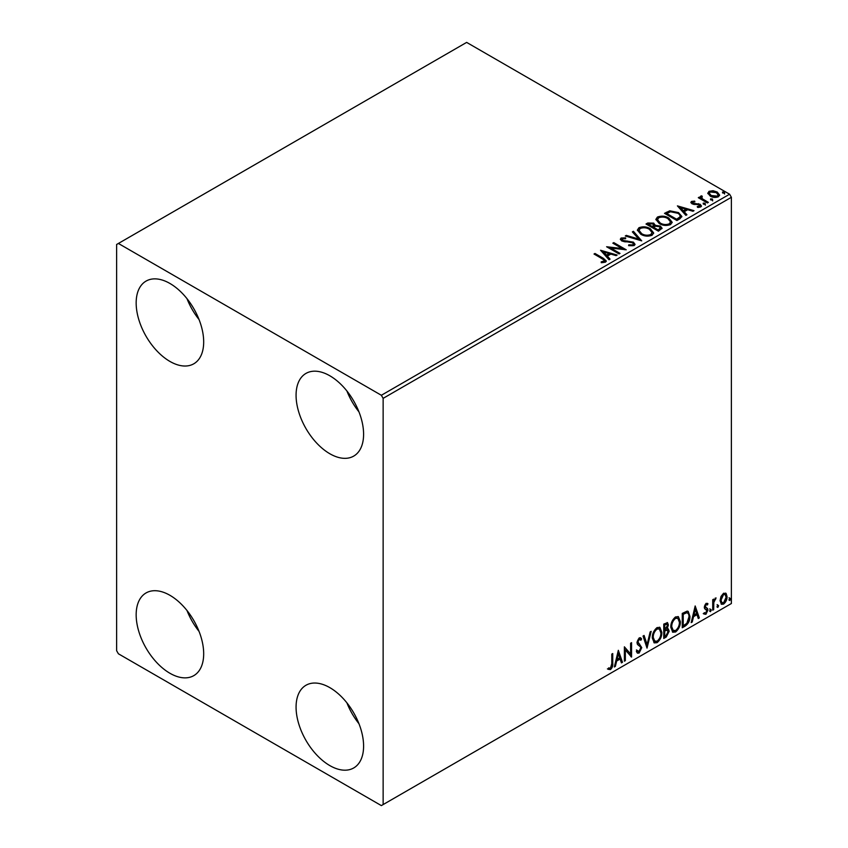<?xml version="1.0" encoding="UTF-8"?>
<svg xmlns="http://www.w3.org/2000/svg" width="848" height="848" viewBox="0 0 848 848"><rect width="100%" height="100%" fill="white"/><g stroke="black" fill="none" stroke-linecap="round" stroke-linejoin="round"><path stroke-width="1.27" d="M329.83 765.596A47.742 27.56 60 0 1 298.644 723.524A47.742 27.56 60 0 1 305.958 685.269A47.742 27.56 60 0 1 329.83 687.633A47.742 27.56 60 0 1 361.025 729.704A47.742 27.56 60 0 1 353.701 767.959A47.742 27.56 60 0 1 329.83 765.596M358.958 723.715A47.742 27.56 60 0 1 346.906 702.844M169.929 361.428A47.742 27.56 60 0 1 138.733 319.357A47.742 27.56 60 0 1 146.057 281.101A47.742 27.56 60 0 1 169.929 283.465A47.742 27.56 60 0 1 201.114 325.537A47.742 27.56 60 0 1 193.8 363.792A47.742 27.56 60 0 1 169.929 361.428M199.047 319.548A47.742 27.56 60 0 1 186.995 298.676M329.83 453.744A47.742 27.56 60 0 1 298.644 411.672A47.742 27.56 60 0 1 305.958 373.417A47.742 27.56 60 0 1 329.83 375.781A47.742 27.56 60 0 1 361.025 417.852A47.742 27.56 60 0 1 353.701 456.107A47.742 27.56 60 0 1 329.83 453.744M358.958 411.863A47.742 27.56 60 0 1 346.906 390.992M169.929 673.27A47.742 27.56 60 0 1 138.733 631.198A47.742 27.56 60 0 1 146.057 592.943A47.742 27.56 60 0 1 169.929 595.307A47.742 27.56 60 0 1 201.114 637.378A47.742 27.56 60 0 1 193.8 675.633A47.742 27.56 60 0 1 169.929 673.27M199.047 631.389A47.742 27.56 60 0 1 186.995 610.518M116.621 244.478L116.621 650.702L118.402 653.787L381.356 805.6L383.137 804.572L383.137 398.348L381.356 395.274L118.402 243.461L116.621 244.478M720.991 596.473L723.567 593.24L726.142 593.483L727.075 596.685C727.096 599.642 725.93 602.122 723.567 604.105L721.478 604.306L720.058 600.734L720.991 596.473M725.644 593.07L727.075 596.685M712.723 610.189L712.723 599.695L713.677 599.133L713.677 600.681L716.072 597.935L713.825 602.419L713.677 609.638L712.723 610.189M706.098 603.331L707.942 603.765L707.38 604.984L706.151 604.592L705.229 606.532L707.624 608.663L707.942 610.104L705.918 614.291L703.957 614.016L704.497 612.722L705.812 613.072L706.978 610.708L704.582 608.578L704.275 607.136L706.098 603.331M707.412 603.341L707.942 603.765L707.232 603.352L706.713 604.465M707.38 604.984L705.441 604.179L704.518 606.129L705.229 606.532M704.518 606.129L707.624 608.663L706.914 608.249L707.942 610.104M704.497 612.722L705.812 613.072M706.755 609.839L704.582 608.578M685.152 626.1L682.269 627.764L682.269 613.411L687.113 611.132L688.184 611.387L689.922 616.348C690.06 620.407 688.47 623.662 685.152 626.1L684.442 625.686L682.269 626.948M663.772 638.449L663.772 624.086L667.535 622.665L668.394 624.976L667.228 628.707L668.277 628.887L669.189 631.241L666.252 637.007L663.772 638.449M647.024 648.116L643.038 636.053L644.088 635.449L647.109 644.597L650.13 631.961L651.169 631.357L647.024 648.116M625.347 660.634L624.382 661.186L624.382 646.823L630.605 653.946L630.605 643.229L631.559 642.678L631.559 657.041L625.347 649.95L625.347 660.634L624.382 660.369M611.79 663.655L611.79 654.094L612.744 653.543L612.744 663.242C613.125 665.627 612.373 667.747 610.475 669.591L608.122 669.284L608.61 667.906L610.465 668.118L611.79 663.655M383.137 804.572L731.379 603.522L731.379 197.298L383.137 398.348M618.33 650.321L622.474 662.288L621.436 662.892L620.153 659.023L616.655 661.048L615.383 666.38L614.344 666.984L618.33 650.321M639.138 653.034L637.526 653.151L636.35 651.508L637.124 650.331L639.074 651.603L640.812 648.169L640.494 646.939L637.473 644.438L636.986 642.54L639.201 637.897L640.611 637.813L641.607 638.947L640.855 640.261L639.191 639.381L637.94 641.925L641.766 647.628L639.138 653.034L637.187 652.886M637.378 651.232L639.074 651.603M638.48 638.968L640.06 639.318L638.48 638.968L637.23 641.512L637.94 641.925M652.292 637.961C652.218 633.901 653.797 630.456 657.009 627.615L659.892 627.361L661.853 632.364C661.917 636.435 660.327 639.869 657.083 642.678L654.253 642.901L652.292 637.961M670.789 627.276C670.715 623.227 672.294 619.771 675.506 616.941L678.389 616.687L680.35 621.69C680.414 625.75 678.824 629.184 675.58 631.993L672.75 632.226L670.789 627.276M695.18 605.949L699.324 617.916L698.286 618.521L697.014 614.652L693.516 616.676L692.233 622.008L691.194 622.612L695.18 605.949M709.691 610.92L710.486 609.267L711.292 609.998L710.486 611.662L709.734 611.27M710.486 609.267L711.292 609.998L710.582 609.595L709.776 611.249M717.026 606.691L717.821 605.027L718.627 605.769L717.821 607.422L717.069 607.041M717.821 605.027L718.627 605.769L717.906 605.355L717.111 607.009M728.983 599.78L729.789 598.126L730.584 598.858L729.789 600.522L729.026 600.13M729.789 598.126L730.584 598.858L729.874 598.455L729.068 600.108M707.91 193.694L708.992 191.341L713.062 190.715L717.228 192.04L719.613 195.061L718.394 196.768C715.489 197.817 712.765 197.595 710.211 196.089L707.804 193.058M701.72 196.821L702.324 198.739L708.345 202.386L707.391 202.937L698.307 197.69L699.261 197.139L700.596 197.913L700.766 196.089L701.805 195.846L702.314 196.662L701.402 198.188M700.236 196.906L700.766 196.089L700.766 196.906L701.805 196.662L701.805 195.846M691.512 201.421L694.65 201.103L694.872 201.877L692.689 202.036L692.986 203.276L700.141 204.273L701.466 205.958L700.745 206.954L697.554 207.378L697.257 206.583L699.939 205.788L699.939 206.615L699.526 207.198L699.229 204.856L692.074 203.849L690.866 202.354L691.512 201.421L691.512 202.248L693.145 201.877M692.689 202.036L692.986 204.092L694.046 204.442L694.046 203.615M679.831 218.848L676.937 220.522L664.503 213.336L669.793 210.802L678.527 212.604L681.856 216.463L679.831 218.848M658.44 231.197L646.006 224.02L647.766 223.003L653.713 223.13L655.186 225.324L660.327 226.034L662.076 228.239L658.44 231.197M655.228 225.006L655.186 226.151L660.327 226.851L660.327 226.034M641.703 240.864L625.273 235.988L626.312 235.384L638.777 239.083L632.364 231.896L633.403 231.292L641.703 240.864M620.015 253.382L619.051 253.934L606.617 246.757L622.114 248.528L612.839 243.164L613.793 242.613L626.227 249.8L610.761 248.04L620.015 253.382M602.292 258.81L594.024 254.029L594.978 253.478L603.373 258.322L606.309 261.014L605.461 262.159L601.677 262.679L601.2 261.852L604.592 260.792L604.179 262.244L604.179 261.428C604.73 260.389 604.105 259.52 602.292 258.81M381.356 395.274L729.598 194.213L466.644 42.4L118.402 243.461M600.564 250.255L617.143 255.047L616.104 255.64L610.836 254.082L607.348 256.096L610.051 259.138L609.012 259.742L600.564 250.255M622.379 238.765L622.708 240.397L633.392 242.146L635.025 244.309L634.124 245.602L628.612 245.644L628.76 244.839L632.788 244.902L633.424 243.98L632.417 242.687L621.796 240.98L620.333 239.178L621.118 238.012L625.623 237.843L625.644 238.723L622.379 238.765L621.913 240.228M640.791 234.271L637.389 230.052L638.926 227.741C642.985 226.278 646.78 226.607 650.299 228.716L653.66 232.946L652.08 235.246C648.052 236.666 644.289 236.338 640.791 234.271M659.288 223.586L655.886 219.367L657.423 217.056C661.482 215.604 665.277 215.922 668.796 218.031L672.157 222.271L670.577 224.561C666.549 225.981 662.786 225.663 659.288 223.586M677.414 205.884L694.003 210.675L692.954 211.269L687.696 209.71L684.198 211.724L686.912 214.767L685.862 215.36L677.414 205.884M703.49 204.177L703.246 203.117L705.08 203.255L705.324 204.315L703.49 204.177L703.246 203.117L703.246 203.944L705.08 204.082L705.08 203.255L705.324 204.315M710.825 199.948L710.582 198.888L712.415 199.026L712.649 200.086L710.825 199.948L710.582 198.888L710.582 199.704L712.415 199.842L712.415 199.026L712.649 200.086M722.782 193.037L722.538 191.987L724.372 192.125L724.616 193.174L722.782 193.037L722.538 191.987L722.538 192.803L724.372 192.941L724.372 192.125L724.616 193.174M729.598 194.213L731.379 197.298M594.734 254.442L594.978 253.478M594.978 254.294L606.225 261.407M601.2 262.668L603.363 262.509L603.363 261.682M603.363 262.509L604.179 262.244M601.38 251.178L616.199 255.587M609.564 259.414L607.348 256.096M603.638 251.941L606.479 255.948L609.15 254.4L609.15 253.584L603.638 251.941L606.479 255.121L609.15 253.584M606.479 255.948L606.479 255.121M608.111 247.616L622.114 249.344L622.114 248.528M613.549 243.577L613.793 242.613M613.793 243.44L624.753 249.768M619.305 253.796L610.761 248.867L610.761 248.04M628.76 245.687L628.76 244.839M628.76 245.655L632.788 245.729L632.788 244.902M632.788 245.729L633.424 243.98M620.407 239.592L621.118 238.012M621.118 238.839L625.623 238.67L625.623 237.843M622.379 239.581L622.708 240.397M622.708 241.214L624.891 241.807L624.891 240.991M624.891 241.807L627.308 241.839L627.308 241.023M627.308 241.839L633.392 242.963L633.392 242.146M633.392 242.963L634.972 244.69M626.216 236.263L626.312 235.384M626.312 236.21L638.777 239.91L638.777 239.083M632.852 232.437L633.403 231.292M633.403 232.108L641.035 240.673M637.42 230.476L638.926 227.741M638.926 228.557C642.985 227.094 646.78 227.423 650.299 229.532L650.299 228.716M650.299 229.532L653.628 233.348M639.01 230.327L641.745 234.536C644.533 236.189 647.543 236.465 650.766 235.341L652.07 232.575L649.345 229.257C646.547 227.593 643.515 227.317 640.24 228.451L639.01 230.327L641.745 233.709C644.533 235.373 647.543 235.649 650.766 234.525L652.07 232.575M650.766 235.341L650.766 234.525M641.745 234.536L641.745 233.709M646.717 224.434L647.766 223.819L653.713 223.946L653.713 223.13M653.713 223.946L655.186 226.151M660.327 226.851L662.012 228.631M653.501 227.243L653.501 228.059L658.122 230.73L660.454 228.79L659.373 226.586L655.652 226.172L653.501 227.243L658.122 229.914L660.454 227.964M648.232 224.201L648.232 225.027L652.218 227.328L653.85 225.844L652.78 223.692L648.232 224.201L652.218 226.501L653.85 225.027M652.706 227.041L652.706 226.225M652.218 227.328L652.218 226.501M659.214 230.105L659.214 229.278M658.122 230.73L658.122 229.914M655.917 219.791L657.423 217.056M657.423 217.872C661.482 216.42 665.277 216.749 668.796 218.848L668.796 218.031M668.796 218.848L672.125 222.674M657.507 219.643L660.242 223.851C663.03 225.515 666.04 225.791 669.263 224.667L670.567 221.9L667.842 218.583C665.044 216.918 662.012 216.643 658.737 217.766L657.507 219.643L660.242 223.035C663.03 224.699 666.04 224.964 669.263 223.84L670.567 221.9M669.263 224.667L669.263 223.84M660.242 223.851L660.242 223.035M665.214 213.749L669.793 211.618L669.793 210.802M669.793 211.618L678.527 213.42L678.527 212.604M678.527 213.42L681.813 216.876M679.884 217.798L679.884 216.982C680.403 215.477 679.63 214.205 677.573 213.155L670.461 211.777L666.729 213.526L676.619 219.229L679.884 216.982L679.884 217.798L677.647 219.462L677.647 218.636M666.729 213.526L666.729 214.343L676.619 220.056L677.647 219.462M676.619 220.056L676.619 219.229M678.241 206.806L693.06 211.216M686.424 215.042L684.198 211.724M680.488 207.569L683.329 211.576L686.011 210.028L686.011 209.212L680.488 207.569L683.329 210.749L686.011 209.212M683.329 211.576L683.329 210.749M694.65 201.856L694.65 201.103M692.689 202.852L692.986 204.092M694.046 204.442L698.423 204.463L698.423 203.647M698.423 204.463L700.141 205.099L700.141 204.273M700.141 205.099L701.37 206.34M698.508 207.453L699.526 207.198M690.95 202.778L691.512 202.248M705.08 204.082L705.324 205.142M699.017 198.103L699.261 197.139M699.261 197.955L700.596 198.729L700.596 197.913M701.72 197.637L702.324 198.739M702.324 199.556L707.635 202.799M712.415 199.842L712.649 200.902M707.847 193.461L708.992 191.341M708.992 192.157L713.062 191.531L713.062 190.715M713.062 191.531L717.228 192.867L717.228 192.04M717.228 192.867L719.56 195.464M709.288 193.185L711.175 196.365L717.281 196.948L718.129 194.87L716.274 192.602L710.105 191.987L709.288 193.185L711.175 195.549L717.281 196.121L718.129 194.87M717.281 196.948L717.281 196.121M711.175 196.365L711.175 195.549M724.372 192.941L724.616 194.001M612.033 653.956L612.033 662.829C612.415 665.214 611.662 667.334 609.765 669.178L610.475 669.591M609.765 669.178L607.412 668.881M618.16 650.999L622.474 662.288M621.764 661.885L621.202 662.203M616.655 661.048L615.945 660.634L619.443 658.62L620.153 659.023M615.945 660.634L614.673 665.977L615.383 666.38M618.404 653.744L617.694 653.331L616.358 658.928L617.068 659.331L619.74 657.794L618.404 653.744L617.068 659.331M624.382 646.907L630.605 653.946M630.848 643.091L630.848 656.575M630.944 656.691L631.559 657.041M624.637 660.221L624.637 649.536L625.347 649.95M636.413 649.928L638.364 651.19M640.24 637.675L641.607 638.947M640.897 638.533L640.325 639.54M637.23 641.512L638.512 643.441M637.802 643.038L639.699 644.194M638.989 643.78L641.766 647.628M641.056 647.225L638.427 652.621M643.6 635.735L647.109 644.597M650.236 631.898L646.642 646.939M659.532 627.191L661.853 632.364M661.143 631.951C661.207 636.021 659.617 639.456 656.373 642.265L657.083 642.678M656.373 642.265L653.914 642.667M659.341 628.93L656.341 628.654C653.744 630.954 652.483 633.732 652.536 636.986L654.115 640.971L657.052 641.215C659.68 638.957 660.963 636.191 660.899 632.915L659.341 628.93L657.052 629.068C654.455 631.357 653.193 634.145 653.246 637.399L654.826 641.385M656.341 628.654L657.052 629.068M652.536 636.986L653.246 637.399M667.143 622.527L668.394 624.976M667.683 624.563L667.153 627.149M666.528 628.294L667.228 628.707M667.885 628.739L669.189 631.241M668.478 630.827L665.542 636.604L666.252 637.007M665.542 636.604L663.772 637.622M666.019 629.682L667.577 630.191L666.019 629.682L664.016 630.668L664.016 636.011L665.818 635.788L668.235 631.792L666.729 630.096L664.726 631.082L664.726 636.424M666.952 624.192L664.016 624.594L664.016 629.195L664.726 629.608L667.44 625.548L666.952 624.192L664.726 625.008L664.726 629.608M665.012 624.022L665.722 624.435M664.016 624.594L664.726 625.008M664.016 630.668L664.726 631.082M678.029 616.517L680.35 621.69M679.64 621.277C679.704 625.347 678.114 628.781 674.87 631.58L675.58 631.993M674.87 631.58L672.411 631.983M677.838 618.256L674.838 617.98C672.241 620.27 670.969 623.047 671.033 626.312L672.612 630.297L675.549 630.541C678.177 628.283 679.46 625.517 679.396 622.241L677.838 618.256L675.549 618.393C672.952 620.683 671.69 623.46 671.743 626.725L673.323 630.711M674.838 617.98L675.549 618.393M671.033 626.312L671.743 626.725M687.813 611.228L689.922 616.348M689.212 615.945C689.35 620.005 687.76 623.248 684.442 625.686M685.894 612.373L687.601 612.977L685.894 612.373L682.513 613.92L682.513 625.336L683.223 625.739L686.816 623.312L688.968 616.899C689.085 614.408 688.3 613.04 686.604 612.775L683.223 614.323L683.223 625.739M682.513 613.92L683.223 614.323M695.021 606.627L699.324 617.916M698.614 617.503L698.063 617.832M693.516 616.676L692.805 616.263L696.293 614.249L697.014 614.652M692.805 616.263L691.523 621.605L692.233 622.008M695.265 609.373L694.544 608.959L693.219 614.556L693.929 614.959L696.6 613.422L695.265 609.373L693.929 614.959M706.67 604.571L705.441 604.179M704.752 606.945L705.706 607.475M707.232 609.691L705.207 613.888L705.918 614.291M705.207 613.888L703.246 613.602M704.794 608.853L705.737 609.341M709.776 608.853L710.582 609.595M712.967 599.547L713.677 600.681M715.161 598.116L715.617 599.313M713.454 600.554L713.115 602.006L713.825 602.419M713.115 602.006L712.967 609.224L713.677 609.638M717.111 604.624L717.906 605.355M726.365 596.271C726.386 599.229 725.22 601.709 722.856 603.702L723.567 604.105M722.856 603.702L721.139 604.052M725.008 594.437L722.856 594.13L720.302 599.78L721.341 602.515L723.567 602.822L726.121 597.246L725.008 594.437L723.567 594.533L721.012 600.193L722.051 602.928M722.856 594.13L723.567 594.533M720.302 599.78L721.012 600.193M729.068 597.713L729.874 598.455M603.373 259.149L603.373 258.322M647.766 223.819L647.766 223.003M666.38 213.071L666.38 212.254M695.932 204.432L695.932 203.605M705.292 201.442L705.292 200.626M612.033 662.829L612.744 663.242M664.503 630.393L665.214 630.806M683.138 613.56L683.848 613.963M712.967 605.695L713.677 606.108M692.381 202.481L692.381 203.297M706.935 604.592L706.225 604.189M705.769 607.624L705.059 607.221M704.921 613.093L704.211 612.68M706.501 609.627L705.79 609.214"/></g></svg>

